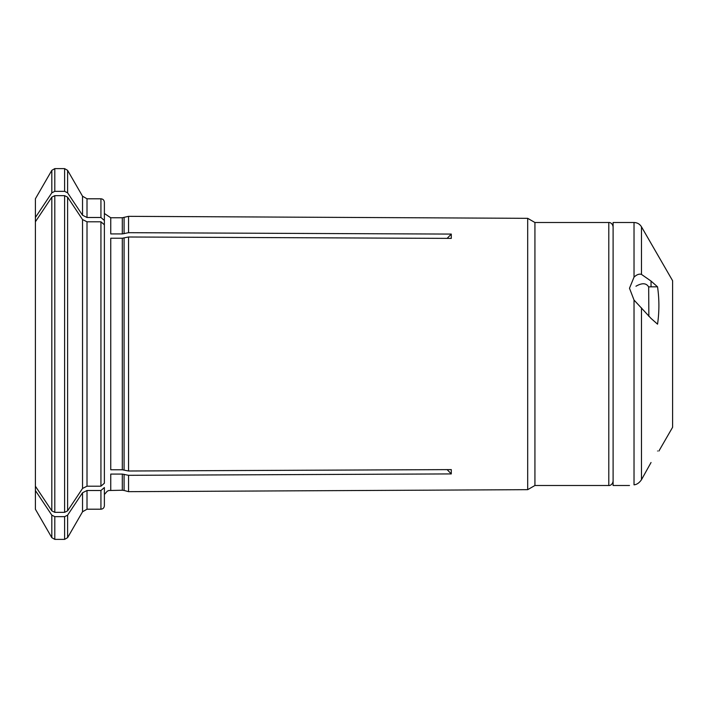 <?xml version="1.0" encoding="UTF-8"?>
<svg xmlns="http://www.w3.org/2000/svg" width="708" height="708" viewBox="0 0 708 708"><rect width="100%" height="100%" fill="white"/><g stroke="black" fill="none" stroke-linecap="round" stroke-linejoin="round"><path stroke-width="1.06" d="M651.041 281.076L641.483 274.412C639.271 273.66 636.784 274.562 634.023 277.138L629.492 288.253L634.023 300.042L651.041 318.414L657.546 324.167C659.343 311.724 659.343 299.272 657.546 286.829L651.041 286.829L651.041 281.076L657.546 286.829M641.483 307.883L641.483 479.705C639.271 482.9 636.784 484.608 634.023 484.83C628.014 485.688 628.014 485.688 634.023 484.83C628.014 485.688 628.014 485.688 634.023 484.83C636.784 484.608 639.271 482.909 641.483 479.705L651.041 462.51M648.864 316.396L648.67 286.944A21.559 18.665 180 0 1 651.041 286.829M657.546 451.005C659.343 451.005 659.343 451.005 657.546 451.005M634.023 277.138L634.023 222.507L613.101 222.507L613.101 485.493L629.492 485.493M641.483 274.412L641.483 226.817L672.6 280.713L672.6 427.287L658.909 451.014M635.952 286.244C642.067 282.731 646.307 282.97 648.67 286.944M128.546 471.006L122.298 469.767L110.758 469.767L110.758 238.233L122.298 238.233L128.546 236.994L128.546 471.006L451.288 469.608L451.288 473.918L447.129 469.625M82.535 488.44L82.535 219.56L87.013 221.799L100.934 221.799L104.377 224.781L104.377 483.219L100.934 486.201L87.013 486.201L82.535 488.44A699694.089 605952.854 180 0 1 67.605 510.857L64.614 512.344L64.614 195.656L67.605 197.143L67.605 510.857M82.535 492.759L87.013 490.511L87.013 509.202L82.535 511.787L82.535 492.759A699694.425 605953.146 180 0 1 67.605 515.167L67.605 537.655L64.614 539.381L54.799 539.381L51.817 537.655L35.4 509.229L35.4 486.219A681640.868 590318.302 180 0 0 51.817 510.857L54.799 512.344L64.614 512.344M100.934 198.798C103.005 198.983 104.156 200.134 104.377 202.249L104.377 225.675L104.377 220.471L100.934 217.489L100.934 198.798L87.013 198.798L87.013 217.489L82.535 215.241A699694.425 605953.146 180 0 0 67.605 192.833L64.614 191.346L54.799 191.346L51.817 192.833A681640.868 590318.302 180 0 0 35.4 217.462L35.4 486.219M447.129 238.375L451.288 234.083L128.546 232.684L122.298 233.923L110.758 233.923L110.758 217.763L104.377 213.489M87.013 217.489L100.934 217.489M87.013 490.511L100.934 490.511L100.934 509.202L87.013 509.202M104.377 487.529L104.377 505.751L104.377 487.529L100.934 490.511M35.4 217.462L35.4 198.771L51.817 170.345L51.817 192.833M54.799 539.381L54.799 516.654L51.817 515.167A681640.602 590318.081 180 0 1 35.4 490.538M54.799 512.344L54.799 195.656L51.817 197.143A681640.602 590318.081 180 0 0 35.4 221.781M54.799 516.654L64.614 516.654L67.605 515.167M110.758 490.237L110.758 474.077L122.298 474.077L122.298 490.237L108.828 490.511L107.28 491.175L104.377 494.511M451.288 473.918L128.546 475.316L122.298 474.077M128.546 236.994L451.288 238.392L451.288 234.083M54.799 195.656L64.614 195.656M82.535 219.56A699694.771 605953.447 180 0 0 67.605 197.143M128.546 475.316L128.546 491.662L124.086 490.467L124.086 474.28M613.101 481.183C612.314 485.776 608.517 485.653 608.792 485.493L608.792 222.507L534.929 222.507L534.929 485.493L527.69 489.67L128.546 491.662M534.929 222.507L527.69 218.329L527.69 489.67M104.377 202.249L104.377 220.471M122.298 233.923L122.298 217.763L128.546 216.338L128.546 232.684M634.023 484.83L634.023 300.042M54.799 191.346L54.799 168.619L51.817 170.345M82.535 215.241L82.535 196.213L67.605 170.345L67.605 192.833M64.614 191.346L64.614 168.619L54.799 168.619M124.086 217.533L124.086 233.72M100.934 221.799L100.934 486.201M87.013 221.799L87.013 486.201M51.817 537.655L51.817 515.167M51.817 510.857L51.817 197.143M64.614 539.381L64.614 516.654M122.298 238.233L122.298 469.767M124.086 238.03L124.086 469.97M634.023 222.507C637.28 222.613 639.766 224.055 641.483 226.817M67.605 170.345L64.614 168.619M87.013 198.798L82.535 196.213M82.535 511.787L67.605 537.655M608.792 222.507C608.517 222.347 612.314 222.224 613.101 226.817M100.934 509.202C103.005 509.017 104.156 507.866 104.377 505.751M122.298 490.237L124.086 490.467M608.792 485.493L534.929 485.493M122.298 217.763L110.758 217.763M527.69 218.329L128.546 216.338"/></g></svg>
